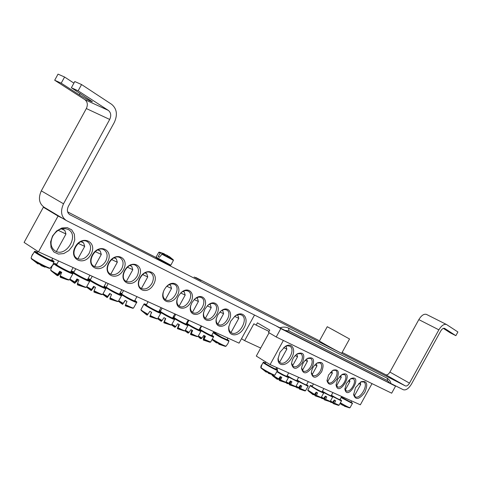 <?xml version="1.0" encoding="UTF-8"?>
<svg xmlns="http://www.w3.org/2000/svg" width="482" height="482" viewBox="0 0 482 482"><rect width="100%" height="100%" fill="white"/><g stroke="black" fill="none" stroke-linecap="round" stroke-linejoin="round"><path stroke-width="0.72" d="M297.213 353.842L300.774 353.595C302.847 355.216 302.925 358.012 301.021 361.976C298.491 365.965 295.888 367.495 293.213 366.573L291.604 363.229M283.368 340.455L270.083 364.597L256.291 356.071L269.101 332.773M302.395 362.723C305.275 354.806 303.654 351.782 297.521 353.649C293.954 356.174 291.972 359.578 291.568 363.862C293.255 370.134 296.864 369.754 302.395 362.723M270.083 364.597L360.349 404.802L372.02 383.624M312.155 367.296C315.011 359.596 313.487 356.602 307.594 358.319C303.961 360.849 301.961 364.29 301.587 368.64C303.286 374.622 306.811 374.177 312.155 367.296M346.438 383.353L344.877 389.125C347.456 402.259 363.796 373.942 350.974 378.557L346.438 383.353M328.567 374.984L326.995 380.69C328.622 385.865 331.875 385.359 336.755 379.159C339.671 371.881 338.448 368.887 333.074 370.182L328.567 374.984M355.529 387.612L353.619 394.74C355.583 400.337 359.313 399.536 364.808 392.342C368.254 384.015 367.025 380.479 361.12 381.726L355.529 387.612M279.994 352.228L278.024 358.777C277.56 366.959 286.874 366.38 291.52 358.126C296.418 350.016 292.194 341.895 285.23 346.438L279.994 352.228M337.623 379.226L336.05 384.967C338.653 398.638 355.457 369.567 342.148 374.424L337.623 379.226M321.645 371.743C324.47 364.241 323.048 361.283 317.373 362.862C313.692 365.404 311.679 368.875 311.336 373.273C313.035 378.991 316.475 378.478 321.645 371.743M307.275 358.512L310.607 358.325C312.619 359.903 312.685 362.651 310.8 366.561C308.311 370.489 305.769 372.014 303.166 371.122L301.618 368.007M317.048 363.06L320.175 362.916C322.133 364.458 322.175 367.157 320.313 371.019C317.867 374.894 315.373 376.406 312.842 375.544L311.354 372.64M350.607 378.762L353.101 378.732C357.542 380.798 350.257 393.433 346.154 390.769L344.871 388.498M341.792 374.628L344.437 374.574C348.998 376.695 341.599 389.492 337.388 386.769L336.056 384.335M332.725 370.387L335.544 370.297C340.22 372.49 332.719 385.455 328.393 382.654L327.001 380.057M284.922 346.636L287.549 345.775L289.79 346.203C296.472 349.378 286.368 366.694 280.175 362.687L278.602 360.904L278.078 358.06M360.711 381.949L363.681 381.913C369.079 384.407 360.114 399.97 355.138 396.74L353.607 394.029M265.877 362L265.239 363.169C264.696 363.458 275.867 369.634 275.867 369.037L276.692 367.543M260.822 367.7L260.979 366.055L261.871 364.639L260.949 367.935C262.25 369.29 273.155 375.267 274.312 375.255L274.915 375.092C274.854 375.803 262.232 368.977 260.816 367.471M260.949 367.935L266.166 372.104L266.92 372.044L269.01 373.17L268.36 373.285L268.811 373.496L274.312 375.255M268.468 373.014L267.968 372.64M283.651 347.618L286.838 349.095L279.59 362.271M268.51 372.923L268.36 373.285M341.352 397.041L350.866 402.277L351.619 400.91M344.323 405.904L343.539 405.296M340.527 403.229L349.498 407.862L350.016 407.724C348.829 407.495 345.708 405.91 340.66 402.976M340.25 403.687L342.292 405.055L345.106 406.127L344.612 406.278L349.498 407.862M358.71 383.461L360.723 384.371M344.383 405.766L344.238 406.109M313.433 383.907L312.167 386.401C312.746 387.209 322.121 392.354 322.066 391.836L323.874 388.558M314.565 394.415L307.811 390.065L307.98 390.613L314.342 394.638L316.174 392.143L316.891 392.529L317.59 392.908L316.234 395.656L320.62 397.656L321.181 397.511L316.403 395.409M315.216 395.589L314.421 394.583M314.595 395.21L315.77 392.74M316.234 395.656L315.12 395.824L320.482 397.626M308.088 390.727L313.083 394.728L314.342 394.638M330.429 372.345L332.339 373.17M316.553 392.348L315.12 395.824M322.404 391.233C326.633 393.812 329.531 395.342 331.104 395.812L332.887 392.571M321.337 397.343L323.543 398.596L325.356 396.138L326.748 396.891L325.404 399.602L329.682 401.554L330.224 401.41L325.573 399.361M324.35 399.524L323.536 398.602M323.705 399.126L324.627 397.192M325.404 399.602L324.621 399.915L329.543 401.524M320.711 397.668L322.253 398.662L323.543 398.596M339.455 376.623L341.238 377.388M325.669 396.306L324.259 399.747M331.423 395.222C335.599 397.758 338.424 399.247 339.9 399.68L341.666 396.475M330.381 401.247L332.496 402.452L334.291 400.024L335.671 400.771L334.333 403.446L338.503 405.35L339.039 405.205L334.508 403.205M333.249 403.35L332.411 402.482M332.58 402.94L333.273 401.488M334.333 403.446L333.158 403.567L338.37 405.32M329.724 401.56L331.182 402.5L332.496 402.452M348.239 380.786L349.908 381.515L349.372 379.665M334.55 400.168L333.158 403.567M297.123 380.039C301.473 382.744 304.588 384.389 306.462 384.973L308.305 381.624M299.436 388.799L298.858 388.45L298.689 387.546L300.316 385.238L301.768 386.022L300.388 388.841L304.979 390.92L305.552 390.769L300.557 388.588M298.858 388.45L300.364 385.263M300.388 388.841L299.334 389.052L304.829 390.89M296.008 386.401L298.677 387.57L296.219 386.166M295.46 386.745L297.243 387.926L298.454 387.799M314.836 364.958L316.963 365.88M300.798 385.504L299.334 389.052M287.152 375.623C291.538 378.37 294.737 380.063 296.755 380.702L298.623 377.31M286.019 382.087L288.561 383.539L290.447 380.943L291.917 381.738L290.526 384.6L295.243 386.733L295.834 386.582L290.7 384.341M289.616 384.576L289.067 384.238L288.923 383.124M289.067 384.238L290.586 381.021M290.526 384.6L289.507 384.835L295.086 386.703M285.501 382.437L287.393 383.69L288.561 383.539M305.136 360.355L307.402 361.361L306.697 358.921M291.001 381.244L289.507 384.835M277.264 371.327C281.747 374.098 284.916 375.761 286.772 376.315L288.664 372.875M271.782 374.616L278.391 379.165L280.295 376.526L281.789 377.334L280.385 380.238L285.236 382.431L285.838 382.274L280.56 379.973M279.518 380.232L279 379.912L278.897 378.533M279 379.912L280.53 376.653M280.385 380.238L279.409 380.497L279.813 380.684L285.079 382.395M273.041 376.141L277.258 379.34L278.391 379.165M295.153 355.626L297.563 356.704L296.822 354.119M280.922 376.87L279.409 380.497M89.134 253.375C85.688 258.599 81.699 260.304 77.174 258.497C68.564 254.098 79.162 236.529 87.326 241.651C90.923 244.272 91.526 248.182 89.134 253.375M62.708 218.376L58.069 216.044L38.488 251.815L24.1 242.428L43.362 207.23L47.995 209.568M90.978 254.376C97.948 242.006 82.199 234.125 75.246 246.844C68.275 259.545 84.314 266.883 90.978 254.376M38.488 251.815L239.06 343.142L254.508 315.035M107.486 262.274C114.33 250.128 99.147 242.536 92.321 255.014C85.477 267.486 100.937 274.559 107.486 262.274M138.78 277.252C145.383 265.528 131.249 258.46 124.663 270.498C118.054 282.518 132.448 289.11 138.78 277.252M217.677 315.017L216.183 319.211C214.598 327.838 224.251 328.893 228.805 320.765C233.643 312.794 227.793 305.239 220.997 310.968L217.677 315.017M191.902 302.678L190.589 305.998C188.088 315.559 198.771 317.674 203.759 308.811C209.061 300.123 201.777 292.231 194.595 299.177L191.902 302.678M164.386 289.507L163.567 291.273C159.355 301.979 171.381 306.034 177.045 296.069C183.027 286.284 173.375 278.216 166.001 287.139L164.386 289.507M230.691 321.247L228.793 326.808C227.257 336.9 238.554 337.653 243.916 328.067C249.604 318.662 243.163 309.589 235.065 316.029L230.691 321.247M52.55 235.981L50.586 241.934L51.056 247.658L53.851 251.99L58.388 254.086L63.751 253.568L68.884 250.562L72.8 245.675L74.758 239.843L74.361 234.192L71.679 229.818L67.203 227.606L61.81 228.016L56.569 231.005L52.55 235.981M178.37 296.201L177.237 298.882C174.05 308.98 185.347 311.884 190.625 302.545C196.216 293.387 187.944 285.362 180.617 293.14L178.37 296.201M204.995 308.95L203.579 312.752C201.59 321.825 211.731 323.35 216.484 314.885C221.533 306.582 215.032 298.852 208.037 305.13L204.995 308.95M153.625 284.362C160.114 272.83 146.462 266.004 139.991 277.831C133.496 289.646 147.396 296.008 153.625 284.362M123.41 269.896C130.134 257.966 115.487 250.64 108.781 262.895C102.057 275.138 116.975 281.964 123.41 269.896M105.685 261.298C102.311 266.425 98.442 268.119 94.08 266.389C85.772 262.172 96.141 244.898 104.01 249.839C107.48 252.375 108.04 256.195 105.685 261.298M121.645 268.938C118.343 273.969 114.589 275.662 110.384 274.005C102.353 269.95 112.505 252.966 120.102 257.731C123.452 260.19 123.964 263.919 121.645 268.938M137.045 276.313C133.815 281.253 130.17 282.934 126.109 281.355C118.349 277.457 128.296 260.744 135.635 265.353C138.864 267.727 139.334 271.384 137.045 276.313M151.926 283.434C148.763 288.29 145.221 289.959 141.292 288.447C133.785 284.699 143.54 268.257 150.631 272.71C153.752 275.011 154.18 278.59 151.926 283.434M220.84 311.101C223.027 309.54 224.986 309.185 226.715 310.034C233.071 313.077 224.244 328.206 218.31 324.428C216.605 323.35 215.93 321.41 216.304 318.608M207.905 305.245C210.254 303.449 212.381 303.015 214.285 303.937C220.84 307.088 211.857 322.452 205.736 318.554C203.868 317.355 203.193 315.222 203.711 312.167M194.493 299.274C197.018 297.177 199.343 296.635 201.458 297.641C208.224 300.907 199.072 316.511 192.746 312.487C190.703 311.143 190.035 308.799 190.745 305.443L190.589 305.998M180.545 293.213C183.268 290.73 185.817 290.037 188.203 291.14C195.192 294.526 185.871 310.384 179.334 306.221C177.081 304.702 176.43 302.106 177.388 298.424L177.418 298.334M165.959 287.194C168.893 284.121 171.743 283.199 174.508 284.422C181.726 287.929 172.225 304.046 165.471 299.744C162.94 297.978 162.35 295.05 163.699 290.947L163.784 290.736M52.845 235.987C57.256 229.36 62.377 227.185 68.209 229.474C79.699 235.21 65.974 257.882 55.189 250.959C50.622 247.561 49.839 242.567 52.845 235.987M234.873 316.186C237.415 314.469 239.675 314.101 241.645 315.071C249.321 318.729 238.506 337.316 231.348 332.755C229.39 331.526 228.576 329.314 228.908 326.103M58.069 216.044L43.362 207.23M37.867 251.411L37.228 252.58C36.463 253.068 51.622 261.081 51.64 260.202L52.689 258.286M32.535 254.231L31.101 257.924L31.384 258.75C32.372 260.268 47.308 268.167 49.513 268.341L50.134 268.161L52.803 264.943L49.989 268.269M52.803 264.943L53.918 261.937C54.484 261.798 53.803 261.075 51.869 259.786C62.118 266.95 25.733 247.706 37.457 252.164M38.301 263.594L38.042 263.967L37.819 263.311L40.639 264.829L41 265.558L45.079 267.191M58.165 230.294L65.962 234.005M62.082 228.685L64.853 230.426L61.413 228.848M216.057 332.67L215.623 333.466L221.593 337.213L227.034 339.72L227.938 338.075M212.448 339.617C218.057 343.057 222.371 345.311 225.389 346.371L226.004 346.209L227.914 343.6L228.836 341.154C229.36 341.093 228.811 340.521 227.191 339.43C229.848 341.377 228.004 340.69 221.666 337.376C214.617 333.417 212.652 332.02 215.779 333.183C212.327 331.851 214.496 332.779 213.442 332.725C213.755 333.315 216.436 335.002 221.491 337.786L228.836 341.154M211.935 334.966L211.833 335.159C217.948 339.165 204.181 332.484 199.44 329.134M219.003 343.937L218.701 343.654M212.321 339.84L216.514 342.955L217.111 342.762L219.364 343.979L218.876 344.232L225.202 346.335M234.644 316.373L238.777 318.349L237.921 315.403L236.999 315.023M237.252 314.927L237.921 315.403M219.051 343.829L218.876 344.232M148.076 301.714L146.311 304.937C145.703 305.347 158.789 312.42 158.801 311.685L161.03 307.612M147.902 314.234C143.473 311.752 141.154 310.227 140.937 309.655L141.166 310.366L147.685 314.541L149.83 311.36L151.631 312.33L150.089 315.837L156.981 318.909L157.716 318.716C157.12 318.837 154.632 317.765 150.239 315.493M150.089 315.837L151.559 312.294M149.745 316.547L156.734 318.861M141.359 310.565L146.438 314.698L147.161 315.15L147.685 314.541M166.832 286.29L171.526 288.459M169.453 284.513L170.586 285.29L169.116 284.669M162.139 308.118L160.398 311.282C159.922 311.74 172.664 318.632 172.658 317.921L174.864 313.915M157.933 318.488L161.862 320.783L163.982 317.662L165.754 318.614L164.217 322.054L170.875 325.031L171.592 324.838C171.026 324.958 168.622 323.916 164.374 321.723M163.952 322.356L165.428 318.439M163.874 322.307L165.555 318.512M164.217 322.054L163.796 322.711L164.495 323.03L170.64 324.982M157.656 318.771L161.259 321.343L161.862 320.783M180.744 293.026L185.184 295.074M183.281 291.273L184.263 291.959L182.973 291.423M165.615 318.542L163.796 322.711M175.737 314.312L174.032 317.427C173.677 317.921 186.088 324.645 186.076 323.958L188.245 320.006M171.803 324.621L175.581 326.82L177.677 323.753L179.412 324.687L177.894 328.067L184.329 330.947L185.022 330.76C184.486 330.881 182.16 329.875 178.051 327.742M177.545 328.338L178.858 324.392M177.406 328.254L179.075 324.513M177.894 328.067L177.394 328.682L184.1 330.905M171.496 324.922L174.9 327.338L175.581 326.82M194.216 299.551L198.403 301.503L197.5 298.412L196.379 297.954M196.656 297.816L197.5 298.412M179.184 324.567L177.394 328.682M188.908 320.307L187.233 323.38C186.986 323.904 199.09 330.471 199.072 329.802L201.211 325.91M185.227 330.556L188.86 332.664L190.932 329.652L192.637 330.574L191.131 333.893L197.349 336.683L198.03 336.502C197.518 336.611 195.27 335.641 191.294 333.574M190.703 334.128L191.86 330.158M190.511 334.014L192.167 330.321M191.131 333.893L190.565 334.46L191.209 334.755L197.138 336.641M184.889 330.869L188.113 333.14L188.86 332.664M207.26 305.865L211.206 307.679M209.604 304.148L210.321 304.66L209.357 304.275M192.318 330.399L190.565 334.46M201.669 326.115L200.024 329.14C199.879 329.7 211.682 336.117 211.658 335.466L213.767 331.628M198.223 336.303L201.717 338.328L203.772 335.364L205.446 336.267L203.952 339.533L209.965 342.238L210.634 342.063L204.115 339.22M203.452 339.744L203.561 337.894L204.464 335.743M203.211 339.593L204.856 335.954M203.952 339.533L203.32 340.057L209.766 342.202M198.765 337.322L200.91 338.756L201.717 338.328M219.9 311.987L223.612 313.71L222.738 310.709L221.925 310.396M222.148 310.281L222.738 310.709M205.037 336.05L203.32 340.057M123.573 290.556L121.753 293.881C121.072 294.297 134.629 301.593 134.647 300.822L136.936 296.641M118.614 301.093L122.97 303.666L125.151 300.382L127.013 301.383L125.447 304.998L132.773 308.251L133.544 308.046C132.893 308.179 130.242 307.04 125.591 304.642M125.332 300.479L122.82 304.003M125.447 304.998L125.254 305.799L132.508 308.197M118.397 301.316L122.585 304.359L122.97 303.666M125.26 300.443L122.868 304.028M142.576 274.547L147.733 276.963L146.757 273.674L144.955 272.902M145.341 272.722L146.757 273.674M122.585 304.359L125.23 300.425M106.341 286.923L106.329 286.941C105.63 287.374 119.464 294.791 119.482 293.996L121.807 289.754M102.919 294.147L107.444 296.828L109.655 293.484L111.547 294.502L109.968 298.189L117.578 301.557L118.367 301.346C117.686 301.485 114.933 300.31 110.113 297.822M110.125 293.743L107.396 297.219M109.968 298.189L109.878 299.045L110.673 299.406L117.295 301.503M102.726 294.345L107.155 297.581L107.444 296.828M109.938 293.64L107.522 297.28M127.332 267.167L132.791 269.691M130.194 265.317L131.791 266.377L129.779 265.504M107.155 297.581L109.848 293.592M90.381 279.729L90.357 279.753C89.64 280.205 103.763 287.754 103.787 286.935L106.148 282.627M86.658 286.947L91.363 289.748L93.598 286.338L95.526 287.38L93.936 291.134L101.847 294.629L102.66 294.412C101.937 294.55 99.075 293.333 94.074 290.76M94.382 286.766L91.423 290.194M93.936 291.134L93.948 292.056L94.779 292.435L101.545 294.568M86.495 287.121L91.176 290.562L91.363 289.748M94.068 286.597L91.634 290.291M111.547 259.527L117.325 262.232L116.301 258.822L114.053 257.846M114.505 257.641L116.301 258.822M91.176 290.562L93.924 286.513M73.836 272.276L73.8 272.306C73.071 272.776 87.501 280.458 87.525 279.614L89.923 275.24M69.806 279.488L74.698 282.416L76.957 278.933L78.928 279.994L77.325 283.826L85.549 287.447L86.38 287.236M78.078 279.542L76.65 281.59L74.873 282.916M77.325 283.826L77.445 284.814L78.313 285.205L85.236 287.386M69.673 279.632L74.62 283.289L74.698 282.416M77.632 279.301L75.168 283.055M95.183 251.604L101.298 254.436M98.25 249.694L100.256 251.002L97.762 249.905M74.62 283.289L77.421 279.186M56.689 264.552L56.635 264.582C55.882 265.07 70.643 272.902 70.667 272.029L73.107 267.582M50.652 269.818L50.935 270.631L57.412 274.806L59.696 271.252L61.708 272.336L60.093 276.246C64.461 278.5 67.317 279.753 68.661 280.006L69.516 279.789M61.178 272.053L59.726 274.107L58.105 275.553L57.713 275.367M60.093 276.246L60.34 277.307L66.636 279.566M60.31 271.589L57.448 275.752L57.412 274.806M60.587 271.74L58.105 275.553M78.211 243.386L84.693 246.386M81.386 241.446L83.615 242.886L80.855 241.669M173.213 259.714L162.217 253.887L159.397 257.298L158.144 256.569L160.494 252.893L159.403 252.164M169.26 256.551L168.971 256.918L169.278 256.526L171.152 258.225L166.037 254.833L162.217 253.887M169.363 256.587L173.273 259.774L173.436 260.358L170.821 265.19L156.066 257.141C157.361 258.617 153.077 255.87 160.301 260.202L170.182 265.365L170.821 265.19M160.494 252.893L164.235 253.767L164.073 254.231L164.211 253.791M164.133 254.056L167.459 255.478L169.092 256.761M159.434 257.231L158.144 256.569M389.956 383.232L279.879 327.814C283.048 326.766 285.934 326.874 288.549 328.146L289.031 330.989L387.673 380.708L389.956 383.232L390.908 383.678C390.559 381.383 389.305 379.551 387.142 378.195L387.673 380.708M269.034 331.435L256.159 325.127L257.412 322.85L269.763 330.11L268.498 332.417L276.216 336.972L391.667 393.192L395.541 386.16L391.179 383.66M256.159 325.127L253.893 323.79L244.639 340.629L241.494 338.707M276.114 325.886L280.813 328.616L276.216 336.972M260.702 348.052L244.639 340.629M280.813 328.616L395.541 386.16M327.26 326.712L319.421 340.961C318.602 340.919 342.063 353.866 341.684 353.246L349.54 338.979L327.26 326.712L349.54 338.979M332.056 329.314L346.172 337.123L332.056 329.314M117.921 238.006L156.096 257.533L117.56 237.825M195.529 277.71L195.68 277.433L201.036 280.53L194.132 276.999M117.988 238.042L67.613 211.851M81.566 84.549L74.776 81.542L71.372 87.76L78.138 90.815L81.566 84.549L111.667 104.335C116.879 108.763 117.759 114.782 114.318 122.398L68.378 206.314C66.697 210.05 67.185 212.851 69.842 214.725L405.416 385.931L385.841 374.797L342.136 352.42M319.494 340.828L195.68 277.433M78.138 90.815L108.348 110.396C110.974 112.595 111.42 115.614 109.697 119.446L63.522 203.796C60.178 211.255 61.142 216.852 66.408 220.587L279.922 327.796M390.872 383.503L403.314 389.745C405.964 390.486 408.67 388.619 411.429 384.142L440.723 331.02C442.024 328.899 443.289 328.007 444.524 328.344L444.446 328.308M443.338 328.369L450.188 332.797L455.858 335.677L457.9 331.965L446.459 324.476C444 323.808 441.47 325.597 438.867 329.833L409.483 383.13C408.097 385.377 406.742 386.311 405.416 385.931M71.372 87.76L92.417 101.756C90.465 101.322 86.103 99.027 79.331 94.864L61.208 83.175L64.576 77.024L73.909 83.127M455.858 335.677L444.651 328.411M64.576 77.024L58.027 74.126L54.689 80.235L84.898 99.672C87.531 101.853 88.013 104.811 86.338 108.552L41.301 190.86L63.522 203.796M61.208 83.175L54.689 80.235M438.867 329.833L418.828 319.608C421.395 315.433 423.925 313.698 426.419 314.391L426.54 314.451M418.828 319.608L389.908 372.08C388.54 374.285 387.185 375.195 385.841 374.797M65.811 220.232L44.338 207.374C39.066 203.651 38.054 198.144 41.301 190.86M260.973 366.055L263.226 362.566C263.636 363.542 277.716 371.236 277.542 370.387C278.03 370.339 277.524 369.796 276.017 368.76C283.621 374.122 256.804 359.313 265.383 362.898M341.075 397.542L352.378 403.5C352.806 403.44 352.342 402.958 350.986 402.06C353.186 403.627 351.92 403.175 347.197 400.687L341.256 397.216M310.275 385.781L317.939 390.492L323.639 393.107C324.091 393.053 323.609 392.541 322.205 391.589C328.254 395.62 312.3 387.341 310.842 385.684L312.252 386.052C309.131 384.829 311.179 385.733 310.215 385.636L310.275 385.781M323.217 392.318L332.652 397.066C333.092 397.005 332.622 396.505 331.236 395.565C335.593 398.427 327.658 394.662 322.338 391.342M323.759 398.379L321.542 397.12M332.249 396.3L341.431 400.922C341.865 400.855 341.395 400.361 340.033 399.445C344.287 402.235 336.653 398.614 331.363 395.33M332.719 402.241L330.58 401.03M297.912 381.166L308.07 386.269C308.534 386.221 308.046 385.702 306.606 384.714C311.264 387.781 302.401 383.576 297.051 380.171M287.935 376.767L298.382 382.015C298.858 381.967 298.364 381.443 296.9 380.437C301.684 383.588 292.429 379.195 287.079 375.761M288.784 383.311L286.23 381.852M277.06 371.863L282.163 374.797L288.423 377.641C288.911 377.599 288.411 377.069 286.929 376.038M286.923 376.038C291.646 379.153 282.765 374.99 277.21 371.477M278.614 378.924L271.86 374.641M34.571 251.628L34.475 251.664C33.246 252.243 54.086 263.262 53.912 261.949M50.134 268.161C47.688 267.998 30.348 258.677 31.101 257.924M226.004 346.209C223.449 345.474 218.985 343.178 212.604 339.322M143.919 304.142C144.226 304.787 146.956 306.522 152.101 309.342C157.24 312.071 160.132 313.366 160.765 313.24C161.271 313.107 160.681 312.475 158.988 311.336C166.953 316.662 144.365 305.178 144.63 304.028L146.504 304.588C142.666 303.178 145.046 304.214 143.925 304.13L143.919 304.142M160.09 312.119L166.212 315.674C171.194 318.319 173.99 319.578 174.592 319.452C175.189 319.427 174.605 318.807 172.845 317.584C179.726 322.115 162.982 313.921 159.223 310.908M159.452 310.492L160.584 310.944L159.458 310.486M162.079 320.482L158.18 318.216M173.984 318.397L179.858 321.795C184.696 324.362 187.402 325.585 187.974 325.464C188.516 325.398 187.944 324.784 186.257 323.633C192.854 327.965 177.249 320.355 173.062 317.186M173.321 316.722L174.213 317.09L173.321 316.716M175.797 326.531L172.044 324.356M187.414 324.458L193.077 327.724C197.771 330.218 200.392 331.405 200.934 331.285C201.482 331.23 200.916 330.634 199.247 329.483C205.591 333.646 190.962 326.537 186.462 323.259M186.739 322.759L187.408 323.042L186.739 322.753M189.077 332.381L185.462 330.291M200.416 330.327L205.874 333.466C210.435 335.888 212.972 337.045 213.496 336.924C214.026 336.87 213.472 336.279 211.827 335.159M199.729 328.61L200.193 328.808L199.729 328.603M201.934 338.045L198.457 336.038M119.711 293.586L127.501 298.31C132.924 301.184 135.984 302.551 136.677 302.413C137.298 302.395 136.689 301.738 134.846 300.449M120.078 292.917L121.952 293.514L120.102 292.863M134.846 300.455C142.853 305.781 120.831 294.755 120.018 293.02M123.181 303.341L118.867 300.816M104.04 286.465L112.047 291.381C117.656 294.345 120.825 295.755 121.56 295.617L121.56 295.605C122.193 295.599 121.572 294.936 119.693 293.616C128.158 299.292 103.726 286.947 104.576 285.971L104.365 285.874M107.649 296.502L103.172 293.863M87.826 279.066C88.664 279.952 91.399 281.663 96.039 284.199C101.847 287.266 105.13 288.724 105.901 288.579C106.552 288.561 105.92 287.887 104.004 286.537C112.68 292.363 87.477 279.656 88.58 278.759L90.568 279.361L88.001 278.741M91.568 289.411L86.911 286.663M71.222 271.402L71.179 271.432C71.342 272.047 74.101 273.824 79.452 276.758C85.459 279.928 88.875 281.44 89.688 281.295L89.694 281.277M77.457 283.446C82.645 286.109 85.627 287.374 86.386 287.23L89.688 281.295C90.363 281.289 89.712 280.596 87.748 279.211C96.647 285.181 70.631 272.101 72.005 271.288L74.023 271.902L71.577 271.215L70.968 271.655M74.897 282.066L70.065 279.199M54.02 263.66L53.954 263.69C54.105 264.311 56.864 266.094 62.244 269.04C68.474 272.324 72.017 273.884 72.884 273.74L72.884 273.722M60.22 275.855C65.612 278.62 68.715 279.928 69.522 279.783L72.884 273.74C72.228 272.571 74.27 274.216 70.896 271.607C80.036 277.74 53.147 264.263 54.815 263.54L56.864 264.166L54.442 263.461L52.46 265.558M57.605 274.451C53.134 271.938 50.815 270.39 50.658 269.8L52.164 266.028M156.066 257.141L158.741 252.327L160.024 253.146M161.705 254.11L173.436 260.358M284.428 330.284L289.031 330.989M387.064 378.159L288.549 328.146M69.468 214.496L69.92 214.767M79.331 94.864L80.12 93.424M84.898 99.672L108.348 110.396M109.697 119.446L86.338 108.552M389.908 372.08L409.483 383.13M291.586 363.524L291.568 363.862M301.599 368.32L301.587 368.64M311.336 372.966L311.336 373.273M278.054 358.337L278.024 358.777M263.208 362.464C262.925 362.012 263.654 362.157 265.389 362.892M274.915 375.092L277.542 370.387M286.037 346.341L286.838 349.095M350.016 407.724L352.378 403.5M360.126 382.322L360.729 384.383L354.318 396.011M307.811 390.065L310.215 385.636M321.181 397.511L323.639 393.107M331.737 371.098L332.339 373.176L327.561 381.858M330.224 401.41L332.652 397.066M340.672 375.436L341.238 377.4L336.544 385.931M339.039 405.205L341.431 400.922M345.293 389.89L349.908 381.515M305.552 390.769L308.07 386.269M316.3 363.591L316.963 365.892L312.047 374.833M295.834 386.582L298.382 382.015M302.395 370.453L307.402 361.361M285.838 382.274L288.423 377.641M272.101 375.219L273.035 376.141M292.472 365.952L297.563 356.704M276.933 369.411L277.71 367.995M77.174 258.497L76.789 258.25M94.08 266.389L93.725 266.166M110.384 274.005L110.047 273.794M126.109 281.355L125.796 281.157M216.285 318.698L216.183 319.211M203.699 312.203L203.579 312.752M177.388 298.424L177.237 298.882M163.699 290.947L163.567 291.273M54.665 250.622L55.189 250.959M228.884 326.218L228.793 326.808M31.595 256.237L34.475 251.664C34.114 251.092 35.114 251.255 37.457 252.158M31.384 258.75L37.584 263.678M64.853 230.426L65.968 234.029L56.388 251.532M212.695 333.586L213.442 332.725M230.986 332.526L238.777 318.349M140.937 309.655L143.925 304.13M157.716 318.716L160.765 313.24M170.586 285.29L171.532 288.477L165.38 299.69M171.592 324.838L174.592 319.452M184.263 291.959L185.19 295.092L179.147 306.106M185.022 330.76L187.974 325.464M192.475 312.312L198.403 301.503M198.03 336.502L200.934 331.285M210.321 304.66L211.212 307.697L205.374 318.325M210.634 342.063L213.496 336.924M217.882 324.139L223.612 313.71M133.544 308.046L136.677 302.413M141.401 288.507L147.733 276.963M118.367 301.346L121.56 295.617M131.791 266.377L132.797 269.715M126.344 281.482L132.791 269.727M106.329 286.941L108.185 283.555M102.66 294.412L105.901 288.579M110.764 274.204L117.325 262.232M90.357 279.753L92.249 276.294M100.256 251.002L101.304 254.46L94.623 266.667M73.8 272.306L75.734 268.775M66.811 279.608L68.324 279.946M51.194 270.89L56.996 275.469M83.615 242.886L84.699 246.41M77.891 258.846L84.693 246.423M56.635 264.582L58.611 260.979M158.741 252.327L159.325 252.146L164.133 253.731M446.459 324.476L426.419 314.391M69.842 214.725L69.541 214.544"/></g></svg>
